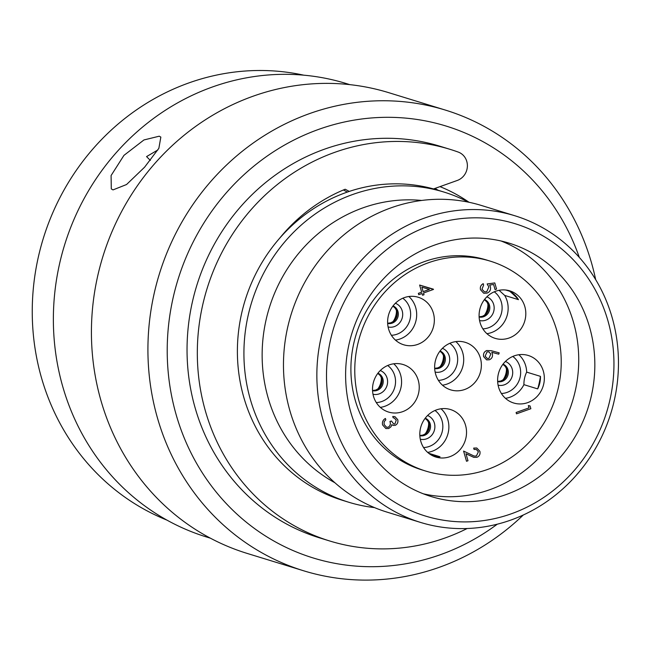 <?xml version="1.0" encoding="UTF-8"?>
<svg xmlns="http://www.w3.org/2000/svg" width="651" height="651" viewBox="0 0 651 651"><rect width="100%" height="100%" fill="white"/><g stroke="black" fill="none" stroke-linecap="round" stroke-linejoin="round"><path stroke-width="0.98" d="M464.708 389.493A24.852 23.216 -72.9 0 1 450.695 389.868A24.852 23.216 -72.9 0 1 434.64 366.725A24.852 23.216 -72.9 0 1 451.298 342.719A24.852 23.216 -72.9 0 1 465.302 342.353A24.852 23.216 -72.9 0 1 481.366 365.496A24.852 23.216 -72.9 0 1 464.708 389.493M402.578 411.692A24.852 23.216 -72.9 0 1 388.574 412.059A24.852 23.216 -72.9 0 1 372.51 388.916A24.852 23.216 -72.9 0 1 389.168 364.91A24.852 23.216 -72.9 0 1 403.181 364.544A24.852 23.216 -72.9 0 1 419.236 387.687A24.852 23.216 -72.9 0 1 402.578 411.692M417.682 344.412A24.852 23.216 -72.9 0 1 403.677 344.778A24.852 23.216 -72.9 0 1 387.614 321.635A24.852 23.216 -72.9 0 1 404.271 297.637A24.852 23.216 -72.9 0 1 418.284 297.271A24.852 23.216 -72.9 0 1 434.339 320.414A24.852 23.216 -72.9 0 1 417.682 344.412M433.957 456.359A24.852 23.216 107.1 0 0 440.003 456.758L428.732 453.291M449.874 456.677A24.852 23.216 -72.9 0 1 435.861 457.043A24.852 23.216 -72.9 0 1 419.805 433.9A24.852 23.216 -72.9 0 1 436.463 409.902A24.852 23.216 -72.9 0 1 450.476 409.528A24.852 23.216 -72.9 0 1 466.531 432.671A24.852 23.216 -72.9 0 1 449.874 456.677M527.692 402.627A24.852 23.216 -72.9 0 1 513.68 402.993A24.852 23.216 -72.9 0 1 497.616 379.85A24.852 23.216 -72.9 0 1 514.274 355.853A24.852 23.216 -72.9 0 1 528.287 355.479A24.852 23.216 -72.9 0 1 544.342 378.622A24.852 23.216 -72.9 0 1 527.692 402.627M509.155 337.991A24.852 23.216 -72.9 0 1 495.142 338.357A24.852 23.216 -72.9 0 1 479.087 315.214A24.852 23.216 -72.9 0 1 495.745 291.217A24.852 23.216 -72.9 0 1 509.757 290.842A24.852 23.216 -72.9 0 1 525.813 313.985A24.852 23.216 -72.9 0 1 509.155 337.991M487.632 469.444A109.807 102.581 107.1 0 0 561.219 363.396A109.807 102.581 107.1 0 0 490.276 261.149A109.807 102.581 107.1 0 0 428.366 262.776A109.807 102.581 107.1 0 0 354.779 368.816A109.807 102.581 107.1 0 0 425.721 471.064A109.807 102.581 107.1 0 0 487.632 469.444M490.276 261.149L486.403 259.961A109.807 102.581 107.1 0 0 424.493 261.58A109.807 102.581 107.1 0 0 350.905 367.628A109.807 102.581 107.1 0 0 421.848 469.876L425.721 471.064M433.81 189.002A162.229 151.553 107.1 0 0 433.574 188.92L457.295 180.449A15.063 14.07 107.1 0 0 467.377 166.241A15.063 14.07 107.1 0 0 458.255 152.082A204.853 191.378 107.1 0 0 450.11 149.356A204.853 191.378 107.1 0 0 334.614 152.391A204.853 191.378 107.1 0 0 197.334 350.222A204.853 191.378 107.1 0 0 329.683 540.973A204.853 191.378 107.1 0 0 445.17 537.938A204.853 191.378 107.1 0 0 467.158 528.514M450.11 149.356L439.832 146.198A204.853 191.378 107.1 0 0 324.344 149.234A204.853 191.378 107.1 0 0 187.057 347.064A204.853 191.378 107.1 0 0 319.413 537.816L329.683 540.973M468.451 202.16A162.229 151.553 107.1 0 0 444.104 192.11L437.578 190.1A162.229 151.553 107.1 0 0 433.55 188.928A162.229 151.553 107.1 0 0 349.286 191.41A162.229 151.553 107.1 0 0 346.12 192.501A162.229 151.553 107.1 0 0 279.596 238.29A162.229 151.553 107.1 0 0 342.214 500.228L348.741 502.238A162.229 151.553 107.1 0 0 374.528 507.609M444.104 192.11A162.229 151.553 107.1 0 0 352.655 194.511A162.229 151.553 107.1 0 0 243.93 351.182A162.229 151.553 107.1 0 0 348.741 502.238M421.693 200.459A150.332 140.437 107.1 0 0 362.892 207.872A150.332 140.437 107.1 0 0 262.955 338.959A150.332 140.437 107.1 0 0 334.891 482.741M514.811 215.741L481.423 205.48A160.423 149.868 107.1 0 0 390.982 207.848A160.423 149.868 107.1 0 0 283.478 362.77A160.423 149.868 107.1 0 0 387.117 512.15L420.505 522.411A160.423 149.868 -72.9 0 1 316.866 373.039A160.423 149.868 -72.9 0 1 424.371 218.118A160.423 149.868 -72.9 0 1 514.811 215.741A160.423 149.868 -72.9 0 1 618.45 365.121A160.423 149.868 -72.9 0 1 510.945 520.035A160.423 149.868 -72.9 0 1 420.505 522.411M511.483 513.737A152.887 142.829 107.1 0 0 607.904 320.683A152.887 142.829 107.1 0 0 428.968 225.995A152.887 142.829 107.1 0 0 332.547 419.049A152.887 142.829 107.1 0 0 511.483 513.737M434.453 245.134A132.552 123.836 107.1 0 0 345.624 373.137A132.552 123.836 107.1 0 0 431.263 496.567A132.552 123.836 107.1 0 0 505.99 494.605A132.552 123.836 107.1 0 0 594.827 366.594A132.552 123.836 107.1 0 0 509.188 243.165A132.552 123.836 107.1 0 0 434.453 245.134M423.305 493.8A132.552 123.836 107.1 0 0 489.894 489.658A132.552 123.836 107.1 0 0 578.593 366.131A132.552 123.836 107.1 0 0 501.042 240.984M303.805 75.182A233.473 218.118 107.1 0 0 188.733 82.97A233.473 218.118 107.1 0 0 32.55 299.338A233.473 218.118 107.1 0 0 166.981 520.133M579.309 257.397A225.946 211.079 107.1 0 0 318.656 129.386A225.946 211.079 107.1 0 0 176.152 414.687A225.946 211.079 107.1 0 0 440.589 554.628A225.946 211.079 107.1 0 0 497.266 524.193M523.306 514.99A241.008 225.148 -72.9 0 1 439.515 567.224A241.008 225.148 -72.9 0 1 303.651 570.789A241.008 225.148 -72.9 0 1 147.94 346.381A241.008 225.148 -72.9 0 1 309.453 113.632A241.008 225.148 -72.9 0 1 445.325 110.068A241.008 225.148 -72.9 0 1 595.681 279.645M210.363 538.165L206.652 537.026A237.241 221.633 -72.9 0 1 53.382 316.117A237.241 221.633 -72.9 0 1 212.364 87.006A237.241 221.633 -72.9 0 1 346.112 83.499L349.823 84.638M303.651 570.789L247.152 553.415A241.008 225.148 -72.9 0 1 91.441 329.007A241.008 225.148 -72.9 0 1 252.954 96.258A241.008 225.148 -72.9 0 1 388.826 92.694L445.325 110.068M112.997 189.905L126.554 184.518L144.587 167.193L158.86 148.314L160.846 137.101L159.243 136.197L143.952 139.949L123.95 155.369L111.085 175.55L111.297 188.912L112.997 189.905M434.998 188.416A166.746 155.776 -72.9 0 1 438.147 190.279M439.978 186.634A166.746 155.776 -72.9 0 1 469.021 202.274M157.892 149.942L146.565 156.598L150.332 160.406M343.419 189.978L347.374 192.061M279.596 238.29A165.842 154.93 -72.9 0 1 345.185 189.246L349.286 191.41M499.081 290.297L504.688 295.416L518.465 299.655A24.852 23.216 107.1 0 0 509.684 291.233L505.713 290.012M526.675 372.12C524.787 375.977 523.868 380.16 523.909 384.66L537.693 388.899A24.852 23.216 107.1 0 0 540.46 376.359L526.675 372.12A24.852 23.216 -72.9 0 0 518.855 354.73M491.359 350.726L499.195 352.866L498.723 354.185L491.782 352.297L492.368 353.794C492.921 356.602 491.928 358.595 489.389 359.767L486.623 359.873L483.636 356.65C483.075 353.778 484.1 351.743 486.704 350.539L491.359 350.726L499.195 352.866M393.709 424.013L394.872 423.988L396.264 420.164L394.221 418.007L393.155 417.82L392.765 416.469L394.921 416.632L397.737 419.626C398.339 422.214 397.517 424.118 395.263 425.339L393.155 425.42L391.804 424.647L391.048 426.706L388.753 428.513L385.864 428.553L382.617 424.973C381.966 422.108 382.894 419.936 385.416 418.455L385.815 419.805L384.163 421.693L384.106 424.476L386.556 427.251L388.24 427.211C390.25 425.868 390.82 423.972 389.941 421.506L391.414 420.977L393.717 424.013L394.88 423.988L396.256 420.164L394.213 417.999M386.556 427.251L388.232 427.202C390.258 425.876 390.836 423.972 389.957 421.506L391.43 420.977M474.066 456.025L476.41 456.034L478.387 451.737L476.272 449.418L474.066 449.442L473.684 448.091L476.76 447.994L479.877 451.281C480.479 454.121 479.486 456.139 476.914 457.336L473.749 457.344L465.986 453.763L467.988 460.737L466.515 461.266L463.577 451.07L474.074 456.034L476.402 456.025L478.379 451.737L476.263 449.418M476.76 447.994L473.684 448.091L474.074 449.442M516.503 413.841L516.105 412.49L528.994 407.892L528.335 405.581L530.06 405.939L530.858 408.714L516.503 413.841L516.105 412.49L528.986 407.884L528.327 405.581L530.06 405.939M419.626 285.048L433.476 289.443L423.532 292.991L424.029 294.724L422.556 295.245L422.051 293.52L418.748 294.7L418.357 293.349L421.669 292.169L419.626 285.048L433.387 289.166M495.069 289.605L493.613 284.511L489.609 285.048L490.398 286.717C490.992 289.785 489.886 291.917 487.054 293.113L483.717 293.235L480.487 289.687C479.933 287.001 480.845 285 483.221 283.665L483.62 285.016L481.992 289.239L484.466 291.843L486.712 291.746L488.844 286.993L487.16 283.95L494.793 282.933L496.558 289.085L495.069 289.605L493.621 284.511M443.51 355.649A17.927 16.747 -72.9 0 1 440.141 366.619M487.965 304.147A17.927 16.747 -72.9 0 1 484.588 315.108M506.494 368.783A17.927 16.747 -72.9 0 1 503.125 379.745M428.683 422.833A17.927 16.747 -72.9 0 1 425.315 433.794M396.492 310.568A17.927 16.747 -72.9 0 1 393.123 321.537M381.388 377.849A17.927 16.747 -72.9 0 1 378.019 388.81M463.585 451.07L466.515 461.266M473.749 457.344L465.986 453.755M393.155 417.82L392.765 416.469L394.929 416.632M385.864 428.553L382.617 424.973C381.974 422.117 382.902 419.944 385.425 418.463M393.155 425.42L391.804 424.639M418.748 294.7L418.365 293.357L421.677 292.169L419.635 285.057M422.556 295.245L422.06 293.52M421.864 287.172L423.15 291.648L429.383 289.418L421.864 287.172M423.15 291.64L429.375 289.41M484.458 291.835L486.72 291.746L488.852 287.001L487.16 283.95L494.793 282.933M483.717 293.235L480.487 289.687C479.95 287.01 480.861 285 483.229 283.665M486.614 359.865L483.644 356.65C483.091 353.778 484.108 351.743 486.712 350.547L491.367 350.734M488.925 358.449L490.805 354.038L488.82 351.849L487.054 351.906L485.141 356.195L487.282 358.498L488.925 358.449L490.813 354.038L488.82 351.849M487.265 358.498L488.917 358.449M431.523 455.171A93.06 86.941 107.1 0 0 440.003 456.758M537.693 388.899A93.06 86.941 107.1 0 0 540.46 376.359M518.465 299.655A93.06 86.941 107.1 0 0 509.684 291.233M387.687 365.496A20.376 19.034 -72.9 0 1 395.271 384.969A20.376 19.034 -72.9 0 1 381.893 401.48A20.376 19.034 -72.9 0 1 376.286 402.562M380.282 370.533A12.426 11.604 -72.9 0 1 387.589 382.259A12.426 11.604 -72.9 0 1 379.273 393.855A12.426 11.604 -72.9 0 1 372.999 394.237M377.938 373.202A9.187 8.585 -72.9 0 1 383.227 381.893A9.187 8.585 -72.9 0 1 377.084 390.405A9.187 8.585 -72.9 0 1 372.551 390.714M375.969 390.063A9.187 8.585 -72.9 0 1 372.543 390.535L375.708 390.063L377.881 388.907L381.437 383.895L381.299 377.604L380.208 375.554L377.816 373.357A9.187 8.585 -72.9 0 1 382.064 382.137A9.187 8.585 -72.9 0 1 375.969 390.063M402.79 298.223A20.376 19.034 -72.9 0 1 410.374 317.688A20.376 19.034 -72.9 0 1 396.996 334.207A20.376 19.034 -72.9 0 1 391.389 335.281M395.385 303.26A12.426 11.604 -72.9 0 1 402.692 314.986A12.426 11.604 -72.9 0 1 394.376 326.582A12.426 11.604 -72.9 0 1 388.102 326.957M393.041 305.921A9.187 8.585 -72.9 0 1 398.331 314.612A9.187 8.585 -72.9 0 1 392.187 323.132A9.187 8.585 -72.9 0 1 387.654 323.433M392.927 306.068A9.187 8.585 -72.9 0 1 397.167 314.864A9.187 8.585 -72.9 0 1 391.072 322.79A9.187 8.585 -72.9 0 1 387.646 323.254L390.812 322.782L392.984 321.635L396.54 316.614L396.402 310.324L395.312 308.281L392.919 306.076M434.982 410.488A20.376 19.034 -72.9 0 1 442.566 429.953A20.376 19.034 -72.9 0 1 429.188 446.472A20.376 19.034 -72.9 0 1 423.581 447.546M427.577 415.525A12.426 11.604 -72.9 0 1 434.876 427.243A12.426 11.604 -72.9 0 1 426.568 438.839A12.426 11.604 -72.9 0 1 420.294 439.222M425.233 418.186A9.187 8.585 -72.9 0 1 430.523 426.877A9.187 8.585 -72.9 0 1 424.379 435.397A9.187 8.585 -72.9 0 1 419.846 435.698M423.264 435.047A9.187 8.585 -72.9 0 1 419.838 435.519L423.004 435.047L425.176 433.9L428.732 428.879L428.594 422.589L427.504 420.538L425.111 418.341A9.187 8.585 -72.9 0 1 429.359 427.129A9.187 8.585 -72.9 0 1 423.264 435.047M512.793 356.439A20.376 19.034 -72.9 0 1 520.377 375.904A20.376 19.034 -72.9 0 1 506.999 392.423A20.376 19.034 -72.9 0 1 501.4 393.497M505.396 361.476A12.426 11.604 -72.9 0 1 512.695 373.194A12.426 11.604 -72.9 0 1 504.379 384.798A12.426 11.604 -72.9 0 1 498.105 385.172M503.044 364.137A9.187 8.585 -72.9 0 1 508.333 372.828A9.187 8.585 -72.9 0 1 502.19 381.348A9.187 8.585 -72.9 0 1 497.657 381.649M497.649 381.453L500.814 380.998L502.987 379.85L506.543 374.83L506.413 368.539L505.322 366.489L502.93 364.291A9.187 8.585 -72.9 0 1 507.178 373.08A9.187 8.585 -72.9 0 1 501.075 380.998A9.187 8.585 -72.9 0 1 497.649 381.47M494.255 291.803A20.376 19.034 -72.9 0 1 501.848 311.268A20.376 19.034 -72.9 0 1 488.47 327.787A20.376 19.034 -72.9 0 1 482.863 328.861M486.858 296.84A12.426 11.604 -72.9 0 1 494.158 308.558A12.426 11.604 -72.9 0 1 485.841 320.154A12.426 11.604 -72.9 0 1 479.567 320.536M484.507 299.501A9.187 8.585 -72.9 0 1 489.804 308.192A9.187 8.585 -72.9 0 1 483.652 316.712A9.187 8.585 -72.9 0 1 479.128 317.013M482.546 316.362A9.187 8.585 -72.9 0 1 479.112 316.834L482.285 316.362L484.458 315.214L488.014 310.193L487.876 303.903L486.785 301.852L484.393 299.655A9.187 8.585 -72.9 0 1 488.641 308.444A9.187 8.585 -72.9 0 1 482.546 316.362M455.871 341.596A24.852 23.216 -72.9 0 1 463.154 365.097A24.852 23.216 -72.9 0 1 447.05 384.066A24.852 23.216 -72.9 0 1 442.468 385.189M449.808 343.305A20.376 19.034 -72.9 0 1 457.401 362.77A20.376 19.034 -72.9 0 1 444.023 379.289A20.376 19.034 -72.9 0 1 438.416 380.371M442.411 348.342A12.426 11.604 -72.9 0 1 449.711 360.068A12.426 11.604 -72.9 0 1 441.394 371.664A12.426 11.604 -72.9 0 1 435.12 372.046M440.06 351.011A9.187 8.585 -72.9 0 1 445.357 359.694A9.187 8.585 -72.9 0 1 439.205 368.214A9.187 8.585 -72.9 0 1 434.681 368.523M439.954 351.149A9.187 8.585 -72.9 0 1 444.194 359.946A9.187 8.585 -72.9 0 1 438.09 367.872A9.187 8.585 -72.9 0 1 434.665 368.336L437.83 367.872L440.011 366.716L443.567 361.704L443.429 355.413L442.338 353.363L439.946 351.166M393.749 363.787A24.852 23.216 -72.9 0 1 401.032 387.288A24.852 23.216 -72.9 0 1 384.92 406.257A24.852 23.216 -72.9 0 1 380.347 407.38M408.852 296.514A24.852 23.216 -72.9 0 1 416.135 320.015A24.852 23.216 -72.9 0 1 400.023 338.984A24.852 23.216 -72.9 0 1 395.45 340.107M441.044 408.779A24.852 23.216 -72.9 0 1 448.319 432.28A24.852 23.216 -72.9 0 1 432.215 451.249A24.852 23.216 -72.9 0 1 427.642 452.372M523.909 384.66A24.852 23.216 -72.9 0 1 510.034 397.2A24.852 23.216 -72.9 0 1 505.453 398.322M504.688 295.416A24.852 23.216 -72.9 0 1 491.497 332.563A24.852 23.216 -72.9 0 1 486.915 333.686"/></g></svg>

